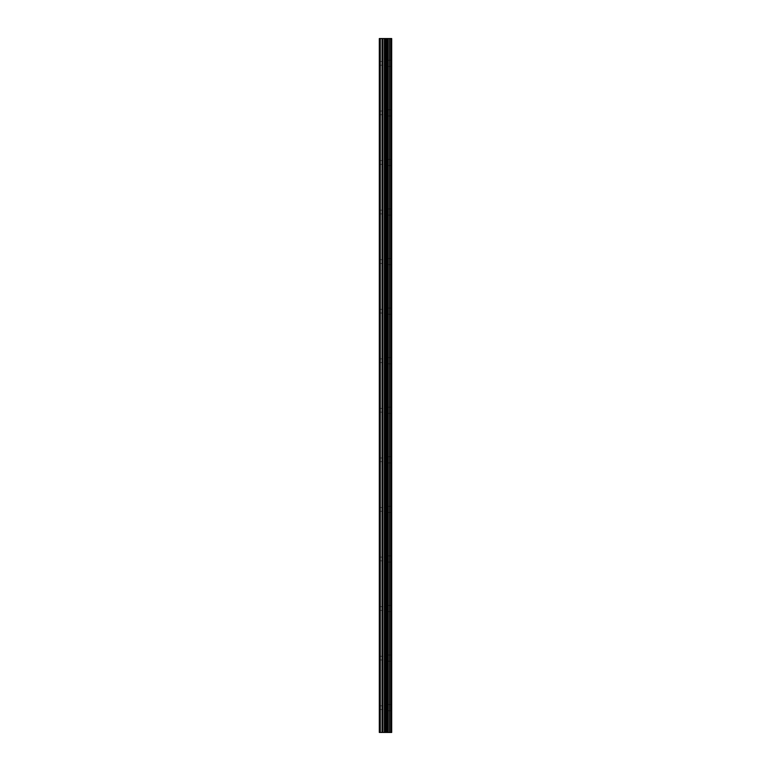 <?xml version="1.0" encoding="UTF-8"?>
<svg xmlns="http://www.w3.org/2000/svg" width="771" height="771" viewBox="0 0 771 771"><rect width="100%" height="100%" fill="white"/><g stroke="black" fill="none" stroke-linecap="round" stroke-linejoin="round"><path stroke-width="0.58" stroke-dasharray="3.85 2.89" d="M379.303 63.328L379.303 65.188L379.303 63.328M387.321 63.328L387.321 66.431L387.321 63.328M391.687 63.328L391.687 66.431L391.687 63.328M391.697 63.328L391.697 66.431L391.697 63.328M379.303 112.894L379.303 111.034L379.303 112.894M387.321 112.894L387.321 115.997L387.321 112.894M391.687 112.894L391.687 115.997L391.687 112.894M391.697 112.894L391.697 115.997L391.697 112.894M379.303 162.459L379.303 164.319L379.303 162.459M387.321 162.459L387.321 165.563L387.321 162.459M391.687 162.459L391.687 165.563L391.687 162.459M391.697 162.459L391.697 165.563L391.697 162.459M379.303 212.025L379.303 213.885L379.303 212.025M387.321 212.025L387.321 215.119L387.321 212.025M391.687 212.025L391.687 215.119L391.687 212.025M391.697 212.025L391.697 215.119L391.697 212.025M379.303 261.591L379.303 263.451L379.303 261.591M387.321 261.591L387.321 258.487L387.321 261.591M391.687 261.591L391.687 258.487L391.687 261.591M391.697 261.591L391.697 258.487L391.697 261.591M379.303 311.156L379.303 313.016L379.303 311.156M387.321 311.156L387.321 308.053L387.321 311.156M391.687 311.156L391.687 308.053L391.687 311.156M391.697 311.156L391.697 308.053L391.697 311.156M379.303 360.722L379.303 358.862L379.303 360.722M387.321 360.722L387.321 357.619L387.321 360.722M391.687 360.722L391.687 357.619L391.687 360.722M391.697 360.722L391.697 357.619L391.697 360.722M379.303 410.278L379.303 412.138L379.303 410.278M387.321 410.278L387.321 413.381L387.321 410.278M391.687 410.278L391.687 413.381L391.687 410.278M391.697 410.278L391.697 413.381L391.697 410.278M379.303 459.844L379.303 461.704L379.303 459.844M387.321 459.844L387.321 462.947L387.321 459.844M391.687 459.844L391.687 462.947L391.687 459.844M391.697 459.844L391.697 462.947L391.697 459.844M379.303 509.409L379.303 507.549L379.303 509.409M387.321 509.409L387.321 512.513L387.321 509.409M391.687 509.409L391.687 512.513L391.687 509.409M391.697 509.409L391.697 512.513L391.697 509.409M379.303 558.975L379.303 560.835L379.303 558.975M387.321 558.975L387.321 562.069L387.321 558.975M391.687 558.975L391.687 562.069L391.687 558.975M391.697 558.975L391.697 562.069L391.697 558.975M379.303 608.541L379.303 610.401L379.303 608.541M387.321 608.541L387.321 605.437L387.321 608.541M391.687 608.541L391.687 605.437L391.687 608.541M391.697 608.541L391.697 605.437L391.697 608.541M379.303 658.106L379.303 656.246L379.303 658.106M387.321 658.106L387.321 655.003L387.321 658.106M391.687 658.106L391.687 655.003L391.687 658.106M391.697 658.106L391.697 655.003L391.697 658.106M379.303 707.672L379.303 705.812L379.303 707.672M387.321 707.672L387.321 704.569L387.321 707.672M391.687 707.672L391.687 704.569L391.687 707.672M391.697 707.672L391.697 704.569L391.697 707.672M391.273 707.672L391.273 704.569L391.273 707.672M391.273 658.106L391.273 655.003L391.273 658.106M391.273 608.541L391.273 605.437L391.273 608.541M391.273 558.975L391.273 562.069L391.273 558.975M391.273 509.409L391.273 512.513L391.273 509.409M391.273 459.844L391.273 462.947L391.273 459.844M391.273 410.278L391.273 413.381L391.273 410.278M391.273 360.722L391.273 357.619L391.273 360.722M391.273 311.156L391.273 308.053L391.273 311.156M391.273 261.591L391.273 258.487L391.273 261.591M391.273 212.025L391.273 215.119L391.273 212.025M391.273 162.459L391.273 165.563L391.273 162.459M391.273 112.894L391.273 115.997L391.273 112.894M391.273 63.328L391.273 66.431L391.273 63.328M386.55 732.45L384.286 732.45L386.55 732.45M384.286 732.45L386.444 732.45L384.286 732.45M391.08 732.45L379.303 732.45L379.303 38.55L391.697 38.55L391.697 732.45L391.08 732.45L391.08 38.55M386.55 38.55L385.577 38.55L386.55 38.55M385.413 38.55L384.44 38.55L385.413 38.55M379.698 732.45L379.698 38.55L379.698 732.45M379.303 732.45L379.303 38.55L379.303 732.45M380.296 732.45L380.296 38.55M382.002 732.45L382.002 38.55M384.382 732.45L384.382 38.55M384.97 732.45L384.97 38.55M386.329 732.45L386.329 38.55M386.926 732.45L386.926 38.55M387.986 732.45L387.986 38.55M389.615 732.45L389.615 38.55M389.827 732.45L389.827 38.55M382.888 732.45L382.888 38.55M385.741 732.45L385.741 38.55M386.599 732.45L386.599 38.55M388.227 732.45L388.227 38.55M391.282 732.45L391.282 38.55M379.303 65.188L387.321 65.188L379.303 65.188M379.303 114.754L387.321 114.754L379.303 114.754M379.303 164.319L387.321 164.319L379.303 164.319M379.303 213.885L387.321 213.885L379.303 213.885M379.303 263.451L387.321 263.451L379.303 263.451M379.303 313.016L387.321 313.016L379.303 313.016M379.303 362.572L387.321 362.572L379.303 362.572M379.303 412.138L387.321 412.138L379.303 412.138M379.303 461.704L387.321 461.704L379.303 461.704M379.303 511.269L387.321 511.269L379.303 511.269M379.303 560.835L387.321 560.835L379.303 560.835M379.303 610.401L387.321 610.401L379.303 610.401M379.303 659.966L387.321 659.966L379.303 659.966M379.303 709.522L387.321 709.522L379.303 709.522M387.321 710.766L391.273 710.766L387.321 710.766M387.321 661.2L391.273 661.2L387.321 661.2M387.321 611.634L391.273 611.634L387.321 611.634M387.321 562.069L391.273 562.069L387.321 562.069M387.321 512.513L391.273 512.513L387.321 512.513M387.321 462.947L391.273 462.947L387.321 462.947M387.321 413.381L391.273 413.381L387.321 413.381M387.321 363.816L391.273 363.816L387.321 363.816M387.321 314.25L391.273 314.25L387.321 314.25M387.321 264.684L391.273 264.684L387.321 264.684M387.321 215.119L391.273 215.119L387.321 215.119M387.321 165.563L391.273 165.563L387.321 165.563M387.321 115.997L391.273 115.997L387.321 115.997M387.321 66.431L391.273 66.431L387.321 66.431M387.321 60.234L391.273 60.234L387.321 60.234M387.321 109.8L391.273 109.8L387.321 109.8M387.321 159.366L391.273 159.366L387.321 159.366M387.321 208.931L391.273 208.931L387.321 208.931M387.321 258.487L391.273 258.487L387.321 258.487M387.321 308.053L391.273 308.053L387.321 308.053M387.321 357.619L391.273 357.619L387.321 357.619M387.321 407.184L391.273 407.184L387.321 407.184M387.321 456.75L391.273 456.75L387.321 456.75M387.321 506.316L391.273 506.316L387.321 506.316M387.321 555.881L391.273 555.881L387.321 555.881M387.321 605.437L391.273 605.437L387.321 605.437M387.321 655.003L391.273 655.003L387.321 655.003M387.321 704.569L391.273 704.569L387.321 704.569M379.303 705.812L387.321 705.812L379.303 705.812M379.303 656.246L387.321 656.246L379.303 656.246M379.303 606.681L387.321 606.681L379.303 606.681M379.303 557.115L387.321 557.115L379.303 557.115M379.303 507.549L387.321 507.549L379.303 507.549M379.303 457.984L387.321 457.984L379.303 457.984M379.303 408.428L387.321 408.428L379.303 408.428M379.303 358.862L387.321 358.862L379.303 358.862M379.303 309.296L387.321 309.296L379.303 309.296M379.303 259.731L387.321 259.731L379.303 259.731M379.303 210.165L387.321 210.165L379.303 210.165M379.303 160.599L387.321 160.599L379.303 160.599M379.303 111.034L387.321 111.034L379.303 111.034M379.303 61.478L387.321 61.478L379.303 61.478"/><path stroke-width="1.16" d="M384.382 732.45L391.697 732.45L391.697 38.55L379.303 38.55L379.303 732.45L384.382 732.45L384.382 38.55M391.08 732.45L391.08 38.55M389.827 732.45L389.827 38.55M389.615 732.45L389.615 38.55M387.986 732.45L387.986 38.55M386.926 732.45L386.926 38.55M386.329 732.45L386.329 38.55M384.97 732.45L384.97 38.55M382.002 732.45L382.002 38.55M380.296 732.45L380.296 38.55M391.282 732.45L391.282 38.55M388.227 732.45L388.227 38.55M386.599 732.45L386.599 38.55M385.741 732.45L385.741 38.55M382.888 732.45L382.888 38.55"/></g></svg>
